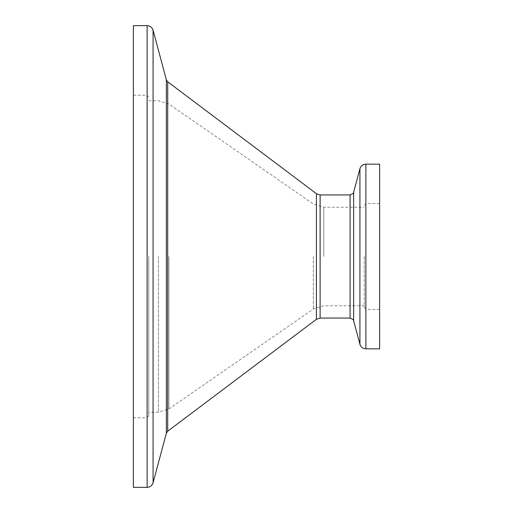 <?xml version="1.0" encoding="UTF-8"?>
<svg xmlns="http://www.w3.org/2000/svg" width="513" height="513" viewBox="0 0 513 513"><rect width="100%" height="100%" fill="white"/><g stroke="black" fill="none" stroke-linecap="round" stroke-linejoin="round"><path stroke-width="0.38" stroke-dasharray="2.56 1.92" d="M148.77 256.5L148.77 415.94L148.77 256.5M364.23 256.5L364.23 307.595L364.23 256.5M379.62 164.16L379.62 348.84M133.38 25.65L133.38 487.35M379.62 256.5L379.62 203.558L379.62 256.5M146.923 256.5L146.923 95.213L146.923 256.5M158.395 256.5L158.395 412.247L158.395 256.5M168.905 256.5L168.905 408.964L168.905 256.5M313.315 256.5L313.315 309.031L313.315 256.5M323.825 256.5L323.825 207.252L323.825 256.5M366.077 256.5L366.077 309.442L366.077 256.5M365.878 164.16L365.878 348.84M359.927 168.726L359.927 344.274M353.637 192.202L353.637 320.798M350.071 194.94L350.071 318.06M320.118 194.94L320.118 318.06M316.418 193.702L316.418 319.298M167.713 81.817L167.713 431.183M166.366 79.823L166.366 433.177M153.073 30.216L153.073 482.784M147.122 25.65L147.122 487.35M133.38 417.787L146.923 417.787L148.77 415.94M364.23 305.748L323.825 305.748L313.315 309.031L168.905 408.964L158.395 412.247L148.77 412.247M148.77 100.753L158.395 100.753L168.905 104.036L313.315 203.969L323.825 207.252L364.23 207.252M379.62 309.442L366.077 309.442L364.23 307.595M148.77 97.06L146.923 95.213L133.38 95.213M379.62 203.558L366.077 203.558L364.23 205.405"/><path stroke-width="0.77" d="M365.878 164.16L365.878 348.84L379.62 348.84L379.62 164.16L365.878 164.16C362.864 164.34 360.883 165.866 359.927 168.726L359.927 344.274L353.637 320.798L353.637 192.202L359.927 168.726M133.38 256.5L133.38 25.65L147.122 25.65L147.122 487.35L133.38 487.35L133.38 256.5M353.637 320.798C354.13 320.189 352.944 319.278 350.071 318.06L350.071 194.94L320.118 194.94L316.418 193.702L167.713 81.817L166.366 79.823L153.073 30.216C152.117 27.356 150.136 25.83 147.122 25.65M350.071 318.06L320.118 318.06L320.118 194.94M320.118 318.06L316.418 319.298L316.418 193.702M316.418 319.298L167.713 431.183L167.713 81.817M167.713 431.183L166.366 433.177L166.366 79.823M166.366 433.177L153.073 482.784L153.073 30.216M153.073 482.784C152.117 485.644 150.136 487.17 147.122 487.35M353.637 192.202C354.13 192.811 352.944 193.722 350.071 194.94M365.878 348.84C362.864 348.66 360.883 347.134 359.927 344.274"/></g></svg>
